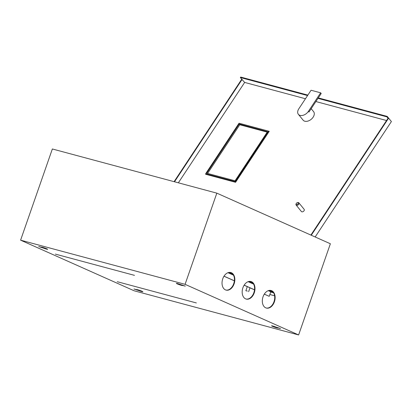 <?xml version="1.0" encoding="UTF-8"?>
<svg xmlns="http://www.w3.org/2000/svg" width="412" height="412" viewBox="0 0 412 412"><rect width="100%" height="100%" fill="white"/><g stroke="black" fill="none" stroke-linecap="round" stroke-linejoin="round"><path stroke-width="0.62" d="M272.631 325.98A3.286 0.258 19.2 0 1 275.793 327.025L280.495 328.57L277.698 327.875A3.286 0.258 19.2 0 1 277.786 327.978A3.286 0.258 19.2 0 1 276.73 327.808A3.286 0.258 19.2 0 1 273.362 326.685A3.286 0.258 19.2 0 1 271.575 325.815A3.286 0.258 19.2 0 1 272.631 325.98M177.402 283.528A3.286 0.258 19.2 0 1 180.564 284.574L185.266 286.119L182.47 285.423A3.286 0.258 19.2 0 1 182.557 285.526A3.286 0.258 19.2 0 1 181.501 285.356A3.286 0.258 19.2 0 1 178.133 284.234A3.286 0.258 19.2 0 1 176.346 283.363A3.286 0.258 19.2 0 1 177.402 283.528M43.425 248.091L38.723 246.541L41.519 247.241A3.286 0.258 19.2 0 1 41.432 247.138A3.286 0.258 19.2 0 1 42.488 247.303A3.286 0.258 19.2 0 1 45.856 248.426A3.286 0.258 19.2 0 1 47.643 249.301A3.286 0.258 19.2 0 1 46.592 249.131A3.286 0.258 19.2 0 1 43.425 248.091L43.584 247.627M138.653 290.537L133.952 288.992L136.748 289.693A3.286 0.258 19.2 0 1 136.66 289.59A3.286 0.258 19.2 0 1 137.716 289.754A3.286 0.258 19.2 0 1 141.084 290.877A3.286 0.258 19.2 0 1 142.871 291.753A3.286 0.258 19.2 0 1 141.821 291.583A3.286 0.258 19.2 0 1 138.653 290.537L138.813 290.079M270.88 290.439A9.1 6.175 -75 0 1 271.297 290.599A9.1 6.175 -75 0 1 274.186 301.079A9.1 6.175 -75 0 1 266.162 308.001M265.745 307.841A9.1 6.175 -75 0 1 262.897 297.207A9.1 6.175 -75 0 1 271.086 290.491A9.1 6.175 -75 0 1 271.709 290.712A9.1 6.175 -75 0 1 274.557 301.347A9.1 6.175 -75 0 1 266.368 308.063A9.1 6.175 -75 0 1 265.745 307.841M250.733 281.458A9.1 6.175 -75 0 1 251.15 281.617A9.1 6.175 -75 0 1 254.039 292.103A9.1 6.175 -75 0 1 246.016 299.024M245.598 298.86A9.1 6.175 -75 0 1 242.756 288.225A9.1 6.175 -75 0 1 250.944 281.509A9.1 6.175 -75 0 1 251.567 281.731A9.1 6.175 -75 0 1 254.41 292.366A9.1 6.175 -75 0 1 246.222 299.081A9.1 6.175 -75 0 1 245.598 298.86M230.586 272.476A9.1 6.175 -75 0 1 231.003 272.636A9.1 6.175 -75 0 1 233.898 283.121A9.1 6.175 -75 0 1 225.874 290.043M225.457 289.883A9.1 6.175 -75 0 1 222.609 279.248A9.1 6.175 -75 0 1 230.797 272.528A9.1 6.175 -75 0 1 231.42 272.749A9.1 6.175 -75 0 1 234.268 283.384A9.1 6.175 -75 0 1 226.08 290.105A9.1 6.175 -75 0 1 225.457 289.883M269.839 294.518L274.608 295.801M330.373 243.76L298.618 334.946L185.076 284.332L216.83 193.146L330.373 243.76M216.83 193.146L52.355 148.979L20.6 240.17L134.142 290.784L298.618 334.946M20.6 240.17L185.076 284.332M182.47 285.423L182.578 285.114M277.698 327.875L277.806 327.566M273.619 292.808L270.705 292.026M244.12 285.217L247.288 286.628M249.976 287.828L254.498 289.847M273.13 292.072L270.972 291.495M311.184 108.68L313.584 111.637A6.752 4.45 140.9 0 1 312.239 118.326A6.752 4.45 140.9 0 1 304.829 121.226A6.752 4.45 140.9 0 1 303.108 120.155L298.376 114.33A6.752 4.45 -39.1 0 0 300.096 115.401A6.752 4.45 -39.1 0 0 308.403 111.358L320.649 92.818L321.206 93.503L308.959 112.043L308.403 111.358M320.649 92.818L311.07 90.249L298.824 108.789A6.752 4.45 -39.1 0 0 298.376 114.33M297.819 202.658A1.174 0.772 -39.1 0 0 297.217 202.704A1.174 0.772 -39.1 0 0 296.341 203.415A1.174 0.772 -39.1 0 0 296.594 204.512A1.174 0.772 -39.1 0 0 298.036 203.811A1.174 0.772 -39.1 0 0 297.819 202.658M297.217 202.704L297.495 202.606A1.761 1.159 140.9 0 1 298.401 202.539A1.761 1.159 140.9 0 1 298.849 202.817A1.761 1.159 140.9 0 1 298.499 204.563A1.761 1.159 140.9 0 1 296.563 205.32A1.761 1.159 140.9 0 1 296.115 205.037A1.761 1.159 140.9 0 1 296.187 203.672L296.341 203.415M296.115 205.037L301.404 211.547A1.761 1.159 -39.1 0 0 301.852 211.825A1.761 1.159 -39.1 0 0 303.788 211.068A1.761 1.159 -39.1 0 0 304.138 209.322L298.849 202.817M174.08 181.666L241.741 79.228L244.661 82.426L305.457 98.746M310.885 235.072L387.893 118.476L388.31 118.584L311.261 235.242M174.497 181.78L242.153 79.341M239.254 123.265L269.237 131.315L235.566 182.295L205.583 174.245L205.825 173.885M315.891 101.548L386.544 120.52M178.355 182.815L244.661 82.426M317.992 98.365L386.919 116.874L387.223 116.411L318.301 97.901M307.867 95.1L240.654 77.054L240.345 77.518L241.741 79.228M387.223 116.411L391.4 121.545L315.159 236.977M386.919 116.874L388.31 118.584M240.345 77.518L307.558 95.563M55.347 254.106L134.467 275.35L55.347 254.106M117.25 281.7L196.364 302.944L117.25 281.7M247.339 291.109L245.861 290.718L247.339 291.109M205.696 173.73L235.262 181.62L268.557 131.134L239.006 123.255L205.701 173.679L206.268 174.42L235.571 182.289M206.752 173.2L235.067 180.801L267.517 131.675L239.202 124.069L206.752 173.2M267.213 132.128L239.758 124.754L207.607 173.426M239.202 124.069L239.758 124.754M229.443 272.389L230.962 272.77L230.329 272.43M264.308 294.132L269.211 296.321L270.787 291.789A0.587 0.427 114 0 1 271.4 291.346L272.862 292M269.211 296.321L264.277 294.178M223.989 276.22L234.356 280.845M244.131 285.202L254.503 289.821M224.015 276.174L234.366 280.788M244.162 285.156L254.508 289.765M136.346 289.919L136.454 289.61M41.118 247.468L41.226 247.159M205.712 173.735L206.268 174.42M235.19 181.651L235.633 182.197M235.262 181.62L235.674 182.125M268.567 131.191L268.979 131.701M268.578 131.16L269 131.675M227.98 272.703L233.506 275.17M248.122 281.684L253.648 284.146M268.269 290.666L270.787 291.789M228.984 272.44L232.893 274.186M249.126 281.422L253.04 283.162M269.273 290.398L271.4 291.346M248.632 291.686L249.986 287.808M245.861 290.718L247.293 286.608M268.572 131.145L269 131.67"/></g></svg>
